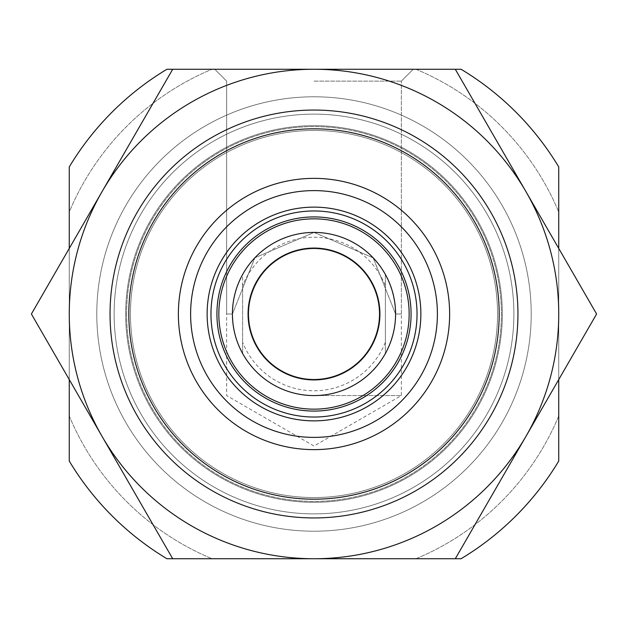 <?xml version="1.0" encoding="UTF-8"?>
<svg xmlns="http://www.w3.org/2000/svg" width="628" height="628" viewBox="0 0 628 628"><rect width="100%" height="100%" fill="white"/><g stroke="black" fill="none" stroke-linecap="round" stroke-linejoin="round"><path stroke-width="0.47" stroke-dasharray="3.14 2.35" d="M395.577 314L373.228 257.904L314.181 232.423L254.905 257.755L232.423 314L254.819 257.849L314 232.423L373.142 257.81L395.577 314L401.355 314L395.577 314M314 81.114L401.355 81.114L314 81.114M242.62 285.724L242.62 274.507L237.674 285.191L235.013 293.606L233.271 302.264L232.423 314L226.645 314L232.423 314A81.577 81.577 0 0 1 354.789 243.35A81.577 81.577 0 0 1 354.789 384.65A81.577 81.577 0 0 1 232.423 314A81.577 81.577 0 0 1 354.789 243.35A81.577 81.577 0 0 1 354.789 384.65A81.577 81.577 0 0 1 232.423 314A81.577 81.577 0 0 1 354.789 243.35A81.577 81.577 0 0 1 354.789 384.65A81.577 81.577 0 0 1 232.423 314L233.271 325.736L235.013 334.394L237.674 342.81L242.62 353.493L242.62 285.724A76.781 76.781 0 0 1 385.38 285.724L385.38 342.276A76.781 76.781 0 0 1 242.62 342.276M69.261 248.421L69.261 379.579M558.739 379.579L558.739 248.421M110.049 314A203.951 203.951 0 0 1 415.971 137.375A203.951 203.951 0 0 1 415.971 490.625A203.951 203.951 0 0 1 110.049 314A203.951 203.951 0 0 1 415.971 137.375A203.951 203.951 0 0 1 415.971 490.625A203.951 203.951 0 0 1 110.049 314A203.951 203.951 0 0 1 415.971 137.375A203.951 203.951 0 0 1 415.971 490.625A203.951 203.951 0 0 1 110.049 314A203.951 203.951 0 0 1 415.971 137.375A203.951 203.951 0 0 1 415.971 490.625A203.951 203.951 0 0 1 110.049 314A203.951 203.951 0 0 1 415.971 137.375A203.951 203.951 0 0 1 415.971 490.625A203.951 203.951 0 0 1 110.049 314A203.951 203.951 0 0 1 415.971 137.375A203.951 203.951 0 0 1 415.971 490.625A203.951 203.951 0 0 1 110.049 314A203.951 203.951 0 0 1 415.971 137.375A203.951 203.951 0 0 1 415.971 490.625A203.951 203.951 0 0 1 110.049 314A203.951 203.951 0 0 1 415.971 137.375A203.951 203.951 0 0 1 415.971 490.625A203.951 203.951 0 0 1 110.049 314A203.951 203.951 0 0 1 415.971 137.375A203.951 203.951 0 0 1 415.971 490.625A203.951 203.951 0 0 1 110.049 314A203.951 203.951 0 0 1 415.971 137.375A203.951 203.951 0 0 1 415.971 490.625A203.951 203.951 0 0 1 110.049 314A203.951 203.951 0 0 1 415.971 137.375A203.951 203.951 0 0 1 415.971 490.625A203.951 203.951 0 0 1 110.049 314A203.951 203.951 0 0 1 415.971 137.375A203.951 203.951 0 0 1 415.971 490.625A203.951 203.951 0 0 1 110.049 314A203.951 203.951 0 0 1 415.971 137.375A203.951 203.951 0 0 1 415.971 490.625A203.951 203.951 0 0 1 110.049 314M461.07 69.261A285.528 285.528 0 0 1 558.739 166.93L558.739 461.07A285.528 285.528 0 0 1 461.07 558.739L166.93 558.739A285.528 285.528 0 0 1 69.261 461.07L69.261 166.93A285.528 285.528 0 0 1 166.93 69.261L461.07 69.261M96.791 314A217.209 217.209 0 0 1 422.605 125.89A217.209 217.209 0 0 1 422.605 502.11A217.209 217.209 0 0 1 96.791 314A217.209 217.209 0 0 1 422.605 125.89A217.209 217.209 0 0 1 422.605 502.11A217.209 217.209 0 0 1 96.791 314M415.971 69.261A265.134 265.134 0 0 1 558.739 212.029L558.739 415.971A265.134 265.134 0 0 1 415.971 558.739L212.029 558.739A265.134 265.134 0 0 1 69.261 415.971L69.261 212.029A265.134 265.134 0 0 1 212.029 69.261L415.971 69.261A265.134 265.134 0 0 1 558.739 212.029L558.739 415.971A265.134 265.134 0 0 1 415.971 558.739L212.029 558.739A265.134 265.134 0 0 1 69.261 415.971L69.261 212.029A265.134 265.134 0 0 1 212.029 69.261L415.971 69.261M130.443 314A183.557 183.557 0 0 1 405.774 155.037A183.557 183.557 0 0 1 405.774 472.963A183.557 183.557 0 0 1 130.443 314A183.557 183.557 0 0 1 405.774 155.037A183.557 183.557 0 0 1 405.774 472.963A183.557 183.557 0 0 1 130.443 314A183.557 183.557 0 0 1 405.774 155.037A183.557 183.557 0 0 1 405.774 472.963A183.557 183.557 0 0 1 130.443 314A183.557 183.557 0 0 1 405.774 155.037A183.557 183.557 0 0 1 405.774 472.963A183.557 183.557 0 0 1 130.443 314A183.557 183.557 0 0 1 405.774 155.037A183.557 183.557 0 0 1 405.774 472.963A183.557 183.557 0 0 1 130.443 314A183.557 183.557 0 0 1 405.774 155.037A183.557 183.557 0 0 1 405.774 472.963A183.557 183.557 0 0 1 130.443 314M314 69.261L413.2 69.261L314 69.261A244.739 244.739 0 0 0 102.05 436.366A244.739 244.739 0 0 0 525.95 436.366A244.739 244.739 0 0 0 525.95 191.634L455.3 69.261L314 69.261A244.739 244.739 0 0 1 525.95 191.634L596.6 314L455.3 558.739L172.7 558.739L31.4 314L172.7 69.261L314 69.261M314 395.577L401.355 395.577L314 395.577M190.614 314A123.386 123.386 0 0 1 375.693 207.138A123.386 123.386 0 0 1 375.693 420.862A123.386 123.386 0 0 1 190.614 314M128.811 314A185.189 185.189 0 0 1 406.591 153.624A185.189 185.189 0 0 1 406.591 474.375A185.189 185.189 0 0 1 128.811 314M248.735 314A65.265 65.265 0 0 1 346.632 257.48A65.265 65.265 0 0 1 346.632 370.52A65.265 65.265 0 0 1 248.735 314A65.265 65.265 0 0 1 346.632 257.48A65.265 65.265 0 0 1 346.632 370.52A65.265 65.265 0 0 1 248.735 314M385.38 342.276L385.38 353.493A81.577 81.577 0 0 1 242.62 353.493L242.62 274.507A81.577 81.577 0 0 1 385.38 274.507L385.38 285.724M385.38 353.493C398.874 327.164 398.874 300.836 385.38 274.507L385.38 353.493M232.423 314A81.577 81.577 0 0 1 354.789 243.35A81.577 81.577 0 0 1 354.789 384.65A81.577 81.577 0 0 1 232.423 314M126.613 314A187.387 187.387 0 0 1 407.698 151.717A187.387 187.387 0 0 1 407.698 476.283A187.387 187.387 0 0 1 126.613 314A187.387 187.387 0 0 1 407.698 151.717A187.387 187.387 0 0 1 407.698 476.283A187.387 187.387 0 0 1 126.613 314M125.671 314A188.329 188.329 0 0 1 408.169 150.901A188.329 188.329 0 0 1 408.169 477.099A188.329 188.329 0 0 1 125.671 314A188.329 188.329 0 0 1 408.169 150.901A188.329 188.329 0 0 1 408.169 477.099A188.329 188.329 0 0 1 125.671 314M114.131 314A199.869 199.869 0 0 1 413.938 140.907A199.869 199.869 0 0 1 413.938 487.093A199.869 199.869 0 0 1 114.131 314A199.869 199.869 0 0 1 413.938 140.907A199.869 199.869 0 0 1 413.938 487.093A199.869 199.869 0 0 1 114.131 314M401.355 314L401.355 81.114L401.355 395.577L314 446.013L226.645 395.577L226.645 81.114L214.8 69.261L226.645 81.114L226.645 314M401.355 81.114L413.2 69.261L401.355 81.114"/><path stroke-width="0.94" d="M558.739 248.421L558.739 166.93A285.528 285.528 0 0 0 461.07 69.261L166.93 69.261A285.528 285.528 0 0 0 69.261 166.93L69.261 248.421M69.261 379.579L69.261 461.07A285.528 285.528 0 0 0 166.93 558.739L461.07 558.739A285.528 285.528 0 0 0 558.739 461.07L558.739 379.579M128.811 314A185.189 185.189 0 0 1 406.591 153.624A185.189 185.189 0 0 1 406.591 474.375A185.189 185.189 0 0 1 128.811 314M178.376 314A135.624 135.624 0 0 1 381.816 196.54A135.624 135.624 0 0 1 381.816 431.46A135.624 135.624 0 0 1 178.376 314M190.614 314A123.386 123.386 0 0 1 375.693 207.138A123.386 123.386 0 0 1 375.693 420.862A123.386 123.386 0 0 1 190.614 314M248.06 314A65.94 65.94 0 0 1 346.97 256.899A65.94 65.94 0 0 1 346.97 371.101A65.94 65.94 0 0 1 248.06 314M232.423 314A81.577 81.577 0 0 1 354.789 243.35A81.577 81.577 0 0 1 354.789 384.65A81.577 81.577 0 0 1 232.423 314M110.049 314A203.951 203.951 0 0 1 415.971 137.375A203.951 203.951 0 0 1 415.971 490.625A203.951 203.951 0 0 1 110.049 314M314 558.739A244.739 244.739 0 0 0 525.95 191.634L596.6 314L455.3 558.739L172.7 558.739L102.05 436.366A244.739 244.739 0 0 0 314 558.739M314 69.261A244.739 244.739 0 0 1 525.95 191.634L455.3 69.261L314 69.261A244.739 244.739 0 0 0 102.05 436.366L31.4 314L172.7 69.261L314 69.261M207.13 314A106.87 106.87 0 0 1 367.435 221.449A106.87 106.87 0 0 1 367.435 406.551A106.87 106.87 0 0 1 207.13 314M210.961 314A103.039 103.039 0 0 1 365.52 224.769A103.039 103.039 0 0 1 365.52 403.231A103.039 103.039 0 0 1 210.961 314M216.919 314A97.081 97.081 0 0 1 362.537 229.927A97.081 97.081 0 0 1 362.537 398.074A97.081 97.081 0 0 1 216.919 314M218.834 314A95.166 95.166 0 0 1 361.579 231.591A95.166 95.166 0 0 1 361.579 396.409A95.166 95.166 0 0 1 218.834 314"/></g></svg>
